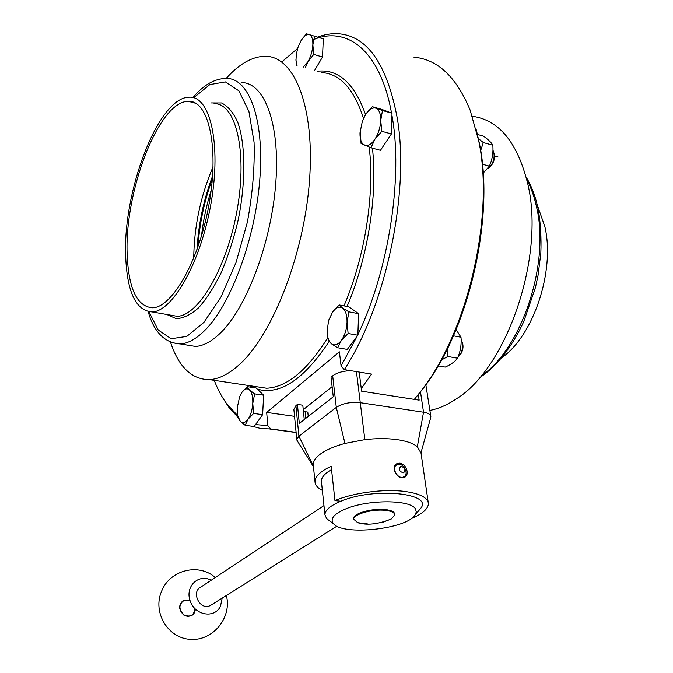 <?xml version="1.0" encoding="UTF-8"?>
<svg xmlns="http://www.w3.org/2000/svg" width="673" height="673" viewBox="0 0 673 673"><rect width="100%" height="100%" fill="white"/><g stroke="black" fill="none" stroke-linecap="round" stroke-linejoin="round"><path stroke-width="1.01" d="M212.382 178.799C204.289 200.949 199.477 223.705 197.929 247.075M537.264 204.987L544.852 226.599C555.393 271.093 533.209 336.391 501.444 357.943M476.324 129.906L479.428 143.542C495.067 217.404 468.425 330.872 423.149 388.481L414.745 398.904M413.929 57.188C437.627 59.3 456.344 76.924 470.099 110.036L478.764 141.002C494.689 216.142 467.508 331.882 421.475 390.441L414.332 399.4M294.53 416.343L266.668 412.431L339.394 351.861L341.068 365.944L344.298 369.628C385.654 306.644 410.143 192.116 397.263 118.128C386.975 64.061 367.34 35.93 338.359 33.743C331.511 33.322 324.571 34.449 317.521 37.124M344.298 369.628L371.521 374.095L361.266 388.599L359.189 372.068M296.095 432.36L270.765 428.97L267.812 425.605L266.668 412.431M222.729 397.852L228.685 407.089L237.922 417.285M252.476 426.303L260.897 428.566L270.765 428.97M429.904 410.421C438.628 408.747 447.486 404.868 456.471 398.795C506.475 368.308 545.206 257.221 527.893 184.419C517.697 142.668 499.181 119.962 472.362 116.303M213.072 166.778C200.537 196.112 194.085 226.582 193.731 258.188M127.222 255.454C128.736 289.23 137.208 306.669 152.628 307.788C172.347 307.435 199.536 259.786 209.269 202.968C219.247 146.142 208.302 100.075 188.423 101.354C158.433 100.824 123.95 193.101 127.222 255.454M125.716 257.355C127.264 292.553 136.089 310.749 152.174 311.927C172.65 311.557 200.949 262.058 211.095 202.893C221.476 143.719 210.06 95.86 189.416 97.198C158.147 96.693 122.368 192.571 125.716 257.355M332.117 386.664L303.254 409.697M267.812 425.605L255.513 424.604M237.662 415.569L226.986 404.204C222.031 397.465 217.774 389.516 214.216 380.338M282.601 61.243L297.643 48.406M312.592 40.01C346.242 25.128 380.136 49.743 391.535 113.047M391.955 115.394C403.278 176.831 388.96 269.755 357.868 334.767M357.296 335.987L341.068 365.944M226.17 78.421C239.378 63.691 252.51 56.313 265.566 56.288C294.227 56.271 315.115 106.679 309.471 180.894C304.011 255 272.287 334.918 239.647 364.312C229.03 374.003 218.977 379.109 209.496 379.631C191.771 379.614 178.766 367.13 170.496 342.187M186.177 344.904L195.456 346.427C203.423 345.989 211.86 341.404 220.778 332.664C246.764 307.393 271.463 242.272 275.795 182.736C280.279 123.1 264.136 82.257 241.22 82.543M358.322 321.559L358.086 328.55M391.77 121.712L391.602 127.399M387.606 139.639L385.511 142.785M323.023 45.419L322.704 52.687M320.323 60.738L316.798 66.711M263.336 400.847L262.865 409.95M240.101 395.581L241.826 392.468L247.302 386.664L256.177 387.993L263.623 395.211L254.646 393.882L252.77 403.447C252.998 397.078 251.946 392.611 249.599 390.046C247.142 387.909 244.551 388.716 241.826 392.468L239.647 396.641L237.207 407.964L237.645 415.443L240.227 421.315C242.625 423.611 245.224 422.913 248.017 419.22C250.735 415.148 252.316 409.882 252.77 403.447L253.612 413.432L248.017 419.22L245.182 425.328L240.227 421.315L238.006 417.723L237.443 414.257M263.623 395.211L262.621 414.694L254.142 426.522L245.182 425.328M262.621 414.694L253.612 413.432M247.302 386.664L249.599 390.046L254.646 393.882M303.203 67.241L307.931 61.748C310.825 56.566 312.465 50.946 312.852 44.898C313.004 39.042 311.776 35.61 309.176 34.609C306.467 34.054 303.658 36.224 300.747 41.12L298.105 47.001L296.313 54.177L295.969 60.444L297.045 65.449M301.454 39.951L306.451 33.81L314.585 36.224L312.852 44.898L313.761 54.404L307.931 61.748L305.298 67.847M314.535 70.539L322.518 57.02L323.301 38.891L314.585 36.224M296.515 65.289L295.927 59.367M322.518 57.02L313.761 54.404M363.327 118.776L365.59 114.561L362.411 121.031L359.988 132.875C359.878 139.437 361.393 143.551 364.539 145.225C367.853 146.428 371.319 144.426 374.928 139.227C378.428 133.658 380.363 127.416 380.716 120.517C380.783 113.796 379.185 109.691 375.929 108.202C372.548 107.217 369.098 109.337 365.59 114.561L372.32 106.704L382.483 110.54L380.716 120.517L381.843 131.336L374.928 139.227L370.974 147.799L361.048 143.433L360.206 130.066M372.32 106.704L381.751 109.371L392.014 113.224L391.417 133.944L381.843 131.336M392.014 113.224L382.483 110.54M391.417 133.944L380.481 150.315L370.974 147.799M490.087 166.727L491.206 165.667C494.15 161.747 495.092 157.667 494.032 153.427M492.939 150.298L493.553 151.568C494.916 156.784 493.772 161.823 490.129 166.694L487.488 168.805M483.172 173.138L489.364 166.138L482.432 164.262M489.364 166.138C492.274 159.652 493.427 152.678 492.829 145.233L483.315 142.567L480.665 150.584M492.829 145.233C491.433 142.668 488.346 139.656 483.542 136.19L477.401 134.449M478.276 138.495L483.315 142.567M337.602 347.739L347.276 349.413L357.851 335.238L358.591 313.66L348.816 306.787L339.226 304.953L342.574 308.083C339.343 306.097 336.037 307.351 332.647 311.86L328.508 320.92L327.12 331.537C327.314 337.417 328.735 341.497 331.394 343.777C334.548 345.972 337.871 344.845 341.362 340.395C344.753 335.524 346.645 329.518 347.041 322.359C347.159 315.326 345.661 310.564 342.574 308.083L348.9 311.826L347.041 322.359L348.118 333.488L341.362 340.395L337.602 347.739L331.394 343.777L328.163 340.37L327.204 328.441M357.851 335.238L348.118 333.488M358.591 313.66L348.9 311.826M328.777 320.003L332.647 311.86L339.226 304.953M459.895 355.083L460.61 354.234C463.133 350.229 463.663 346.166 462.208 342.052M461.106 339.453L461.518 340.185C463.428 345.249 462.814 350.305 459.667 355.352L457.96 357.136M447.982 347.495L447.831 356.488L457.522 358.213C455.15 361.519 451.061 364.48 445.24 367.096L438.131 365.868M447.831 356.488L441.488 359.962M457.522 358.213C460.458 351.542 461.619 344.551 460.997 337.232L453.425 335.81M460.997 337.232L456.092 329.585M361.266 388.599L361.586 391.181L419.161 400.149L418.328 394.513M303.43 411.396L307.788 412.12L308.234 416.444M322.359 490.39C317.606 487.992 315.149 485.09 314.998 481.708C315.065 476.417 320.457 471.277 331.175 466.288L334.961 500.611C352.559 492.939 383.072 488.8 403.85 491.332C419.599 493.393 427.784 497.473 428.398 503.589C428.179 508.897 422.408 513.92 411.094 518.673M401.974 477.679C395.354 477.342 391.122 466.196 397.036 463.621L399.981 463.133C403.842 464.118 406.214 466.869 407.115 471.361C407.443 474.255 406.643 476.223 404.7 477.283L401.974 477.679M428.205 502.285L421.046 453.19L417.353 446.721C413.163 443.322 406.299 440.941 396.759 439.587C387.068 438.308 376.434 438.325 364.85 439.654L344.946 443.423C334.489 446.275 326.363 449.774 320.575 453.93C315.637 457.59 313.189 461.19 313.248 464.749L313.357 465.834M297.5 441.236L296.801 439.536L298.921 436.171L336.298 407.409C342.675 403.346 350.675 401.781 360.307 402.706L423.527 412.229C428.154 413.003 430.594 414.484 430.855 416.663L430.678 417.748M430.779 416.166L425.849 384.805M350.726 370.68C343.003 370.966 336.988 372.691 332.681 375.845L331.032 377.183L333.27 396.784L299.308 423.452L297.416 404.439L295.91 405.659L293.865 409.504M415.123 399.526L414.997 398.618M297.416 404.439L302.8 405.222L304.255 419.565M334.961 500.611L340.875 501.242C374.281 486.907 434.565 493.25 420.373 508.729L419.178 510.142M331.545 469.645C324.765 473.481 321.374 477.334 321.383 481.203L321.484 482.154M395.85 465.464L395.026 465.506M403.236 477.157L402.976 477.712M415.552 509.091L416.284 511.993L415.014 515.064C406.273 529.214 342.776 535.935 333.514 523.712C329.72 518.875 333.892 513.894 346.031 508.771C368.678 499.265 411.178 499.627 415.552 509.091M353.704 518.849L353.661 518.446C352.845 513.533 372.413 507.964 385.301 509.554C391.299 510.277 394.428 511.783 394.681 514.088L394.731 514.433M340.875 501.242C330.376 505.6 325.059 510.1 324.933 514.752L326.657 518.681L330.359 521.39M400.738 466.347C405.02 467.466 405.987 469.636 403.665 472.841C399.375 471.723 398.399 469.561 400.738 466.347M397.55 464.505L396.944 464.749C390.811 467.432 397.869 480.068 403.716 476.854C409.596 474.372 403.531 462.275 397.55 464.505M323.965 505.574L200.823 587.092C190.997 591.626 199.452 610.066 209.488 605.893L211.625 604.716M383.248 522.071L391.45 518.891L394.79 514.879C394.529 512.582 391.4 511.068 385.402 510.353C372.514 508.763 352.938 514.332 353.746 519.236L357.641 522.66L367.963 524.006M222.166 598.104L220.508 606.095C214.855 618.807 195.061 615.644 190.181 600.989C184.814 586.528 198.552 573.312 211.179 580.235M189.979 600.4L183.401 600.35C178.278 604.85 178.438 609.772 183.88 615.122L187.607 616.451L191.275 615.77C193.79 614.382 195.103 612.11 195.204 608.956M195.313 609.065C195.153 612.136 193.849 614.348 191.393 615.702L187.717 616.384L183.99 615.055C178.547 609.696 178.387 604.775 183.51 600.282L189.937 600.249M190.089 600.72L184.394 600.207C178.572 604.245 178.438 609.149 183.99 614.903C190.24 617.52 193.9 615.459 194.968 608.72M201.463 236.181C203.204 220.609 206.443 205.315 211.179 190.299M498.113 157.036L494.512 156.186M526.816 179.649C531.115 187.632 534.387 196.911 536.65 207.486C550.161 264.497 521.045 349.666 481.044 375.971M169.89 315.023L177.159 316.293C198.392 316.083 227.297 267.282 237.325 208.765C247.597 150.239 235.399 102.666 214.022 103.718M166.744 314.476L176.133 318.615C183.182 318.396 190.652 314.804 198.543 307.822C206.493 298.913 214.073 287.093 221.308 272.38C228.08 256.312 233.708 238.848 238.175 220.004C245.931 181.895 245.595 144.67 237.805 122.444C233.38 112.601 227.945 106.115 221.501 102.969L211.103 102.944M193.723 97.77L209.816 84.605L225.371 81.913L238.89 90.838L248.892 111.407L254.066 142.281C254.823 167.207 252.585 193.866 247.336 222.267L236.004 262.571L220.937 297.079L203.919 322.359L186.774 336.416L171.127 338.738L158.239 330.022L148.935 311.801M171.531 342.582L180.33 343.953C188.137 343.482 196.432 338.83 205.198 330.006C230.789 304.474 255.319 238.839 259.837 178.925C264.497 118.919 248.833 77.975 226.38 78.43C214.645 78.522 203.515 84.907 192.991 97.577M321.341 72.524C339.932 73.584 353.981 88.878 363.496 118.406M369.191 147.118C374.954 193.715 364.867 257.473 343.97 305.862M327.709 337.913C307.081 370.52 286.706 387.295 266.592 388.237L254.15 386.361M249.389 385.646L252.93 387.505M257.406 389.179C279.943 395.472 303.826 379.597 329.047 341.573M347.049 306.451C367.769 258.163 377.873 194.943 372.43 148.186M365.565 114.612C354.343 83.099 338.191 68.663 317.118 71.288M212.592 175.998C203.566 199.847 198.367 224.412 196.996 249.691M420.474 391.753L423.527 412.229L417.353 446.721M356.429 371.622L364.85 439.654M332.681 375.845L336.298 407.409L344.946 443.423M295.91 405.659L298.921 436.171L313.382 466.027M421.878 449.522L421.071 453.358M305.138 411.741L305.82 418.337M423.149 388.481L421.475 390.441M269.806 429.029L296.12 432.546M479.445 377.856C496.943 366.221 511.673 347.537 523.661 321.812L535.439 287.539L538.013 275.551L540.823 253.41C541.471 237.628 540.57 222.738 538.114 208.739C535.506 196.541 531.544 186.042 526.21 177.243M195.818 103.306L188.423 101.354M169.949 315.031L152.174 311.927M226.986 404.204L228.685 407.089M195.456 346.427L180.33 343.953C164.826 343.079 154.109 332.319 148.186 311.675M254.175 386.361L209.496 379.631M237.645 415.443L237.838 416.839M491.206 165.667L490.129 166.694M460.61 354.234L459.667 355.352M314.998 481.708L313.248 464.749M293.832 409.159L296.801 439.536M297.012 440.445L313.45 466.675M430.728 417.605L421.87 449.547M421.71 450.33L421.113 453.652M396.17 464.193L397.028 463.63M415.014 515.064L420.373 508.729M333.514 523.712L326.657 518.681M321.383 481.203L324.933 514.752M396.195 465.236L394.639 466.254M403.716 476.854L402.37 477.712M336.904 526.151L210.321 605.54M357.632 522.66C366.667 525.504 377.814 524.317 391.072 519.11M353.661 518.446L353.746 519.236M215.267 577.527C198.888 562.737 169.966 569.896 161.671 591.029C152.308 612.026 167.644 638.181 190.341 639.35C212.988 641.176 232.185 617.435 226.355 595.479"/></g></svg>
